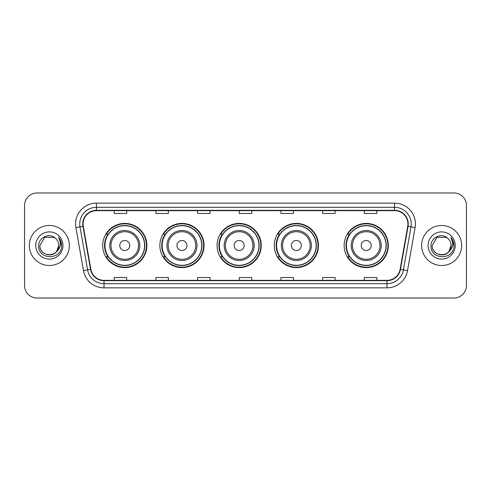 <?xml version="1.0" encoding="UTF-8"?>
<svg xmlns="http://www.w3.org/2000/svg" width="491" height="491" viewBox="0 0 491 491"><rect width="100%" height="100%" fill="white"/><g stroke="black" fill="none" stroke-linecap="round" stroke-linejoin="round"><path stroke-width="0.74" d="M344.136 245.5A22.095 22.095 0 0 0 366.231 267.595A22.095 22.095 0 0 0 388.326 245.5A22.095 22.095 0 0 0 366.231 223.405A22.095 22.095 0 0 0 344.136 245.5M274.266 245.5A22.095 22.095 0 0 0 296.361 267.595A22.095 22.095 0 0 0 318.456 245.5A22.095 22.095 0 0 0 296.361 223.405A22.095 22.095 0 0 0 274.266 245.5M217.071 245.5A22.095 22.095 0 0 0 239.166 267.595A22.095 22.095 0 0 0 261.261 245.5A22.095 22.095 0 0 0 239.166 223.405A22.095 22.095 0 0 0 217.071 245.5M159.87 245.5A22.095 22.095 0 0 0 181.965 267.595A22.095 22.095 0 0 0 204.06 245.5A22.095 22.095 0 0 0 181.965 223.405A22.095 22.095 0 0 0 159.87 245.5M102.674 245.5A22.095 22.095 0 0 0 124.769 267.595A22.095 22.095 0 0 0 146.864 245.5A22.095 22.095 0 0 0 124.769 223.405A22.095 22.095 0 0 0 102.674 245.5M107.971 256.756A20.217 20.217 0 0 1 107.971 234.244M165.172 256.756A20.217 20.217 0 0 1 165.172 234.244M222.368 256.756A20.217 20.217 0 0 1 222.368 234.244M279.563 256.756A20.217 20.217 0 0 1 279.563 234.244M349.432 256.756A20.217 20.217 0 0 1 349.432 234.244M24.55 205.477L24.55 285.523A12.508 12.508 0 0 0 37.058 298.025L453.942 298.025A12.508 12.508 0 0 0 466.45 285.523L466.45 205.477A12.508 12.508 0 0 0 453.942 192.975L37.058 192.975A12.508 12.508 0 0 0 24.55 205.477L24.55 285.523M29.343 245.5A20.008 20.008 0 0 0 49.358 265.508A20.008 20.008 0 0 0 69.366 245.5A20.008 20.008 0 0 0 49.358 225.492A20.008 20.008 0 0 0 29.343 245.5A20.008 20.008 0 0 0 49.358 265.508A20.008 20.008 0 0 0 69.366 245.5A20.008 20.008 0 0 0 49.358 225.492A20.008 20.008 0 0 0 29.343 245.5M421.634 245.5A20.008 20.008 0 0 0 441.642 265.508A20.008 20.008 0 0 0 461.657 245.5A20.008 20.008 0 0 0 441.642 225.492A20.008 20.008 0 0 0 421.634 245.5A20.008 20.008 0 0 0 441.642 265.508A20.008 20.008 0 0 0 461.657 245.5A20.008 20.008 0 0 0 441.642 225.492A20.008 20.008 0 0 0 421.634 245.5M83.083 223.988A13.343 13.343 0 0 1 96.42 210.651L394.58 210.651A13.343 13.343 0 0 1 407.714 226.308L400.128 269.326A13.343 13.343 0 0 1 386.994 280.349L104.006 280.349A13.343 13.343 0 0 1 90.872 269.326L83.286 226.308A13.343 13.343 0 0 1 83.083 223.988M82.746 223.988A13.674 13.674 0 0 0 82.954 226.363L90.54 269.387A13.674 13.674 0 0 0 104.006 280.686L386.994 280.686A13.674 13.674 0 0 0 400.46 269.387L408.046 226.363A13.674 13.674 0 0 0 394.58 210.314L96.42 210.314A13.674 13.674 0 0 0 82.746 223.988M75.896 227.609A20.843 20.843 0 0 1 96.42 203.145L394.58 203.145A20.843 20.843 0 0 1 415.104 227.609L407.518 270.633A20.843 20.843 0 0 1 386.994 287.855L104.006 287.855A20.843 20.843 0 0 1 83.482 270.633L75.896 227.609L79.996 226.885A16.676 16.676 0 0 1 96.42 207.312L394.58 207.312A16.676 16.676 0 0 1 411.004 226.885L403.412 269.909A16.676 16.676 0 0 1 386.994 283.688L104.006 283.688A16.676 16.676 0 0 1 87.588 269.909L79.996 226.885A16.676 16.676 0 0 1 79.745 223.988M453.942 192.975L37.058 192.975M37.058 298.025L453.942 298.025M466.45 285.523L466.45 205.477M400.46 269.387L403.412 269.909L411.004 226.885L415.104 227.609M239.246 210.651L239.246 213.475L251.754 213.475L251.754 210.651M197.56 210.651L197.56 213.475L210.062 213.475L210.062 210.651M155.868 210.651L155.868 213.475L168.376 213.475L168.376 210.651M114.182 210.651L114.182 213.475L126.69 213.475L126.69 210.651M280.938 210.651L280.938 213.475L293.44 213.475L293.44 210.651M322.624 210.651L322.624 213.475L335.132 213.475L335.132 210.651M364.31 210.651L364.31 213.475L376.818 213.475L376.818 210.651M251.754 280.349L251.754 277.525L239.246 277.525L239.246 280.349M210.062 280.349L210.062 277.525L197.56 277.525L197.56 280.349M168.376 280.349L168.376 277.525L155.868 277.525L155.868 280.349M126.69 280.349L126.69 277.525L114.182 277.525L114.182 280.349M293.44 280.349L293.44 277.525L280.938 277.525L280.938 280.349M335.132 280.349L335.132 277.525L322.624 277.525L322.624 280.349M376.818 280.349L376.818 277.525L364.31 277.525L364.31 280.349M46.461 254.467C53.611 255.596 57.717 252.607 58.779 245.5C59.356 257.658 39.354 257.658 39.931 245.5L44.644 237.337L54.065 237.337L55.526 238.38C49.744 232.317 38.611 237.313 38.715 245.5C37.654 260.046 61.24 260.426 61.627 246.206L61.645 245.5C61.608 242.407 60.583 239.694 58.558 237.356C60.098 239.878 60.639 242.597 60.184 245.5C59.742 247.973 58.539 249.993 56.575 251.558A9.427 9.427 0 0 0 58.779 245.5L56.575 251.558C51.573 258.315 39.44 253.988 39.931 245.5L44.644 237.337L54.065 237.337L55.526 238.38L54.065 237.337L44.644 237.337L39.931 245.5C39.354 257.658 59.356 257.658 58.779 245.5L56.551 251.582L58.779 245.5C59.356 257.658 39.354 257.658 39.931 245.5C39.354 257.658 59.356 257.658 58.779 245.5A9.427 9.427 0 0 0 55.526 238.38M35.763 245.5A13.595 13.595 0 0 0 49.358 259.095A13.595 13.595 0 0 0 62.946 245.5A13.595 13.595 0 0 0 49.358 231.905A13.595 13.595 0 0 0 35.763 245.5M58.65 237.46L61.639 245.856M129.771 245.5A5.002 5.002 0 0 0 124.769 240.498A5.002 5.002 0 0 0 119.767 245.5A5.002 5.002 0 0 0 124.769 250.502A5.002 5.002 0 0 0 129.771 245.5M139.775 245.5A15.006 15.006 0 0 0 124.769 230.494A15.006 15.006 0 0 0 109.763 245.5A15.006 15.006 0 0 0 124.769 260.506A15.006 15.006 0 0 0 139.775 245.5A15.006 15.006 0 0 1 124.769 260.506A15.006 15.006 0 0 1 109.763 245.5M144.569 245.5A19.8 19.8 0 0 0 124.769 225.7A19.8 19.8 0 0 0 104.97 245.5A19.8 19.8 0 0 0 124.769 265.3A19.8 19.8 0 0 0 144.569 245.5M146.447 245.5A21.678 21.678 0 0 1 106.24 256.756L108.253 256.756A19.99 19.99 0 0 0 144.759 245.549A19.99 19.99 0 0 0 108.253 234.244L106.24 234.244A21.678 21.678 0 0 1 146.447 245.5M186.967 245.5A5.002 5.002 0 0 0 181.965 240.498A5.002 5.002 0 0 0 176.963 245.5A5.002 5.002 0 0 0 181.965 250.502A5.002 5.002 0 0 0 186.967 245.5M196.977 245.5A15.006 15.006 0 0 0 181.965 230.494A15.006 15.006 0 0 0 166.958 245.5A15.006 15.006 0 0 0 181.965 260.506A15.006 15.006 0 0 0 196.977 245.5A15.006 15.006 0 0 1 181.965 260.506A15.006 15.006 0 0 1 166.958 245.5M201.77 245.5A19.8 19.8 0 0 0 181.965 225.7A19.8 19.8 0 0 0 162.165 245.5A19.8 19.8 0 0 0 181.965 265.3A19.8 19.8 0 0 0 201.77 245.5M203.642 245.5A21.678 21.678 0 0 1 163.442 256.756L165.449 256.756A19.99 19.99 0 0 0 201.954 245.549A19.99 19.99 0 0 0 165.449 234.244L163.442 234.244A21.678 21.678 0 0 1 203.642 245.5M244.168 245.5A5.002 5.002 0 0 0 239.166 240.498A5.002 5.002 0 0 0 234.158 245.5A5.002 5.002 0 0 0 239.166 250.502A5.002 5.002 0 0 0 244.168 245.5M254.172 245.5A15.006 15.006 0 0 0 239.166 230.494A15.006 15.006 0 0 0 224.154 245.5A15.006 15.006 0 0 0 239.166 260.506A15.006 15.006 0 0 0 254.172 245.5A15.006 15.006 0 0 1 239.166 260.506A15.006 15.006 0 0 1 224.154 245.5M258.966 245.5A19.8 19.8 0 0 0 239.166 225.7A19.8 19.8 0 0 0 219.36 245.5A19.8 19.8 0 0 0 239.166 265.3A19.8 19.8 0 0 0 258.966 245.5M260.844 245.5A21.678 21.678 0 0 1 220.637 256.756L222.644 256.756A19.99 19.99 0 0 0 259.15 245.549A19.99 19.99 0 0 0 222.644 234.244L220.637 234.244A21.678 21.678 0 0 1 260.844 245.5M301.364 245.5A5.002 5.002 0 0 0 296.361 240.498A5.002 5.002 0 0 0 291.359 245.5A5.002 5.002 0 0 0 296.361 250.502A5.002 5.002 0 0 0 301.364 245.5M311.368 245.5A15.006 15.006 0 0 0 296.361 230.494A15.006 15.006 0 0 0 281.355 245.5A15.006 15.006 0 0 0 296.361 260.506A15.006 15.006 0 0 0 311.368 245.5A15.006 15.006 0 0 1 296.361 260.506A15.006 15.006 0 0 1 281.355 245.5M316.161 245.5A19.8 19.8 0 0 0 296.361 225.7A19.8 19.8 0 0 0 276.556 245.5A19.8 19.8 0 0 0 296.361 265.3A19.8 19.8 0 0 0 316.161 245.5M318.039 245.5A21.678 21.678 0 0 1 277.832 256.756L279.839 256.756A19.99 19.99 0 0 0 316.351 245.549A19.99 19.99 0 0 0 279.839 234.244L277.832 234.244A21.678 21.678 0 0 1 318.039 245.5M371.233 245.5A5.002 5.002 0 0 0 366.231 240.498A5.002 5.002 0 0 0 361.229 245.5A5.002 5.002 0 0 0 366.231 250.502A5.002 5.002 0 0 0 371.233 245.5M381.237 245.5A15.006 15.006 0 0 0 366.231 230.494A15.006 15.006 0 0 0 351.225 245.5A15.006 15.006 0 0 0 366.231 260.506A15.006 15.006 0 0 0 381.237 245.5A15.006 15.006 0 0 1 366.231 260.506A15.006 15.006 0 0 1 351.225 245.5M386.03 245.5A19.8 19.8 0 0 0 366.231 225.7A19.8 19.8 0 0 0 346.431 245.5A19.8 19.8 0 0 0 366.231 265.3A19.8 19.8 0 0 0 386.03 245.5M387.908 245.5A21.678 21.678 0 0 1 347.702 256.756L349.715 256.756A19.99 19.99 0 0 0 386.221 245.549A19.99 19.99 0 0 0 349.715 234.244L347.702 234.244A21.678 21.678 0 0 1 387.908 245.5M438.751 254.467C445.902 255.596 450.008 252.607 451.069 245.5C451.646 257.658 431.644 257.658 432.221 245.5L436.935 237.337L432.221 245.5L436.935 237.337L446.356 237.337L447.817 238.38C442.035 232.317 430.902 237.313 431.006 245.5C429.944 260.046 453.531 260.426 453.917 246.206L453.936 245.5C453.899 242.407 452.874 239.694 450.848 237.356C452.389 239.878 452.929 242.597 452.475 245.5C452.033 247.973 450.83 249.993 448.866 251.558A9.427 9.427 0 0 0 451.069 245.5L448.866 251.558C443.864 258.315 431.73 253.988 432.221 245.5C431.644 257.658 451.646 257.658 451.069 245.5L448.842 251.582L451.069 245.5C451.646 257.658 431.644 257.658 432.221 245.5C431.644 257.658 451.646 257.658 451.069 245.5A9.427 9.427 0 0 0 447.817 238.38M428.054 245.5A13.595 13.595 0 0 0 441.642 259.095A13.595 13.595 0 0 0 455.237 245.5A13.595 13.595 0 0 0 441.642 231.905A13.595 13.595 0 0 0 428.054 245.5M453.936 245.5L451.033 237.564M450.941 237.46L453.93 245.856M394.58 203.145L394.58 210.314M79.996 226.885L82.954 226.363M104.006 287.855L104.006 280.686M386.994 280.686L386.994 287.855M83.482 270.633L90.54 269.387M408.046 226.363L411.004 226.885M96.42 203.145L96.42 210.314M403.412 269.909L407.518 270.633M138.554 245.5A13.785 13.785 0 0 0 124.769 231.715A13.785 13.785 0 0 0 110.984 245.5A13.785 13.785 0 0 0 124.769 259.285A13.785 13.785 0 0 0 138.554 245.5M195.756 245.5A13.785 13.785 0 0 0 181.965 231.715A13.785 13.785 0 0 0 168.18 245.5A13.785 13.785 0 0 0 181.965 259.285A13.785 13.785 0 0 0 195.756 245.5M252.951 245.5A13.785 13.785 0 0 0 239.166 231.715A13.785 13.785 0 0 0 225.375 245.5A13.785 13.785 0 0 0 239.166 259.285A13.785 13.785 0 0 0 252.951 245.5M310.146 245.5A13.785 13.785 0 0 0 296.361 231.715A13.785 13.785 0 0 0 282.57 245.5A13.785 13.785 0 0 0 296.361 259.285A13.785 13.785 0 0 0 310.146 245.5M380.016 245.5A13.785 13.785 0 0 0 366.231 231.715A13.785 13.785 0 0 0 352.446 245.5A13.785 13.785 0 0 0 366.231 259.285A13.785 13.785 0 0 0 380.016 245.5"/></g></svg>
